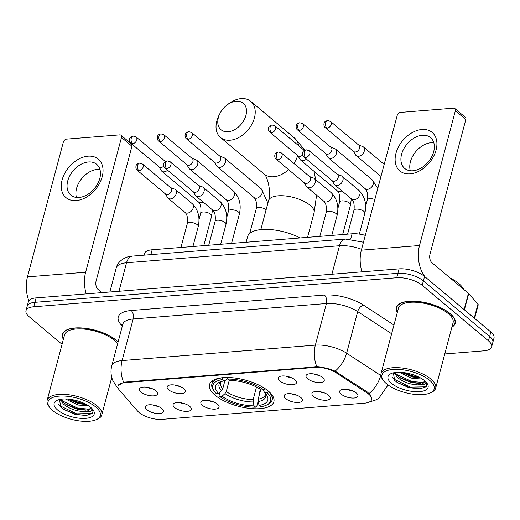 <?xml version="1.0" encoding="UTF-8"?>
<svg xmlns="http://www.w3.org/2000/svg" width="520" height="520" viewBox="0 0 520 520"><rect width="100%" height="100%" fill="white"/><g stroke="black" fill="none" stroke-linecap="round" stroke-linejoin="round"><path stroke-width="0.78" d="M268.268 391.014A33.3 13.546 -165.1 0 0 233.694 377.878A33.3 13.546 -165.1 0 0 209.521 384.579A33.3 13.546 -165.1 0 0 215.131 395.265A33.3 13.546 -165.1 0 0 249.711 408.395A33.3 13.546 -165.1 0 0 273.877 401.7A33.3 13.546 -165.1 0 0 268.268 391.014M279.838 380.959A9.425 3.835 14.9 0 1 278.844 377.032A9.425 3.835 14.9 0 1 286.306 376.214A9.425 3.835 14.9 0 1 294.879 379.756A9.425 3.835 14.9 0 1 296.4 381.706A9.425 3.835 14.9 0 1 290.797 384.768A9.425 3.835 14.9 0 1 279.838 380.959M168.747 389.844A9.425 3.835 14.9 0 1 167.752 385.918A9.425 3.835 14.9 0 1 175.214 385.099A9.425 3.835 14.9 0 1 183.787 388.642A9.425 3.835 14.9 0 1 185.302 390.591A9.425 3.835 14.9 0 1 179.706 393.653A9.425 3.835 14.9 0 1 168.747 389.844M140.972 392.067A9.425 3.835 14.9 0 1 139.977 388.141A9.425 3.835 14.9 0 1 147.446 387.316A9.425 3.835 14.9 0 1 156.013 390.865A9.425 3.835 14.9 0 1 157.534 392.808A9.425 3.835 14.9 0 1 151.938 395.876A9.425 3.835 14.9 0 1 140.972 392.067M307.613 378.742A9.425 3.835 14.9 0 1 306.618 374.816A9.425 3.835 14.9 0 1 314.08 373.99A9.425 3.835 14.9 0 1 322.647 377.54A9.425 3.835 14.9 0 1 324.168 379.483A9.425 3.835 14.9 0 1 318.572 382.551A9.425 3.835 14.9 0 1 307.613 378.742M313.534 396.454A9.425 3.835 14.9 0 1 312.539 392.529A9.425 3.835 14.9 0 1 320.002 391.709A9.425 3.835 14.9 0 1 328.569 395.252A9.425 3.835 14.9 0 1 330.089 397.202A9.425 3.835 14.9 0 1 324.493 400.263A9.425 3.835 14.9 0 1 313.534 396.454M285.76 398.678A9.425 3.835 14.9 0 1 284.765 394.751A9.425 3.835 14.9 0 1 292.227 393.926A9.425 3.835 14.9 0 1 300.8 397.475A9.425 3.835 14.9 0 1 302.315 399.418A9.425 3.835 14.9 0 1 296.719 402.487A9.425 3.835 14.9 0 1 285.76 398.678M202.442 405.34A9.425 3.835 14.9 0 1 201.448 401.414A9.425 3.835 14.9 0 1 208.91 400.589A9.425 3.835 14.9 0 1 217.477 404.137A9.425 3.835 14.9 0 1 218.998 406.088A9.425 3.835 14.9 0 1 213.401 409.149A9.425 3.835 14.9 0 1 202.442 405.34M174.668 407.563A9.425 3.835 14.9 0 1 173.674 403.637A9.425 3.835 14.9 0 1 181.136 402.812A9.425 3.835 14.9 0 1 189.709 406.361A9.425 3.835 14.9 0 1 191.224 408.304A9.425 3.835 14.9 0 1 185.627 411.372A9.425 3.835 14.9 0 1 174.668 407.563M146.894 409.779A9.425 3.835 14.9 0 1 145.899 405.853A9.425 3.835 14.9 0 1 153.368 405.035A9.425 3.835 14.9 0 1 161.935 408.577A9.425 3.835 14.9 0 1 163.456 410.527A9.425 3.835 14.9 0 1 157.859 413.589A9.425 3.835 14.9 0 1 146.894 409.779M341.302 394.238A9.425 3.835 14.9 0 1 340.314 390.312A9.425 3.835 14.9 0 1 347.776 389.487A9.425 3.835 14.9 0 1 356.343 393.036A9.425 3.835 14.9 0 1 357.864 394.979A9.425 3.835 14.9 0 1 352.268 398.047A9.425 3.835 14.9 0 1 341.302 394.238M366.866 392.834A16.965 6.896 14.9 0 1 368.706 394.193A16.965 6.896 14.9 0 1 371.566 399.633A16.965 6.896 14.9 0 1 364.585 403.169L162.058 419.361A16.965 6.896 14.9 0 1 137.677 411.164L119.451 390.201A16.965 6.896 14.9 0 1 118.027 386.146A16.965 6.896 14.9 0 1 125.002 382.616L315.159 367.406A16.965 6.896 14.9 0 1 336.271 372.866L366.866 392.834L367.12 391.872M144.02 255.171L144.417 253.695A18.85 7.663 14.9 0 1 152.165 249.769L352.066 233.786A18.85 7.663 14.9 0 1 365.293 235.365M347.301 389.409A5.655 2.301 -165.1 0 0 352.248 390.728M152.887 404.957A5.655 2.301 -165.1 0 0 157.84 406.276M180.661 402.734A5.655 2.301 -165.1 0 0 185.608 404.053M208.436 400.517A5.655 2.301 -165.1 0 0 213.382 401.83M291.752 393.854A5.655 2.301 -165.1 0 0 296.699 395.168M319.527 391.632A5.655 2.301 -165.1 0 0 324.474 392.951M313.606 373.919A5.655 2.301 -165.1 0 0 318.552 375.232M146.965 387.244A5.655 2.301 -165.1 0 0 151.918 388.557M174.739 385.021A5.655 2.301 -165.1 0 0 179.686 386.334M285.831 376.135A5.655 2.301 -165.1 0 0 290.778 377.455M451.893 327.184A30.472 12.396 -165.1 0 0 455.201 323.284A30.472 12.396 -165.1 0 0 450.073 313.508A30.472 12.396 -165.1 0 0 418.431 301.49A30.472 12.396 -165.1 0 0 396.312 307.613A30.472 12.396 -165.1 0 0 397.248 312.65M118.105 341.978A30.472 12.396 -165.1 0 0 116.194 340.204A30.472 12.396 -165.1 0 0 84.552 328.185A30.472 12.396 -165.1 0 0 62.432 334.315A30.472 12.396 -165.1 0 0 63.368 339.346M117.877 385.801L123.63 382.272L124.898 382.09L316.882 366.815C323.115 367.166 329.192 368.615 335.114 371.163L367.328 392.009L370.325 394.901L371.82 399.581M444.769 353.957L483.886 350.831A18.85 7.663 -165.1 0 0 491.641 346.905L494 338.032A18.85 7.663 -165.1 0 0 490.828 331.981L424.567 276.439A18.85 7.663 -165.1 0 0 399.068 268.866L36.114 297.895L34.931 302.328A18.85 7.663 -165.1 0 0 27.183 306.254A18.85 7.663 -165.1 0 1 34.931 302.328L397.885 273.306L34.931 302.328L33.755 306.767A18.85 7.663 -165.1 0 0 26 310.694A18.85 7.663 -165.1 0 0 29.172 316.739L62.056 344.305M424.567 276.439L423.384 280.872A18.85 7.663 -165.1 0 0 397.885 273.306A18.85 7.663 -165.1 0 1 423.384 280.872L489.645 336.421L423.384 280.872L422.207 285.311A18.85 7.663 -165.1 0 0 396.708 277.745L33.755 306.767M492.817 342.472A18.85 7.663 -165.1 0 0 489.645 336.421A18.85 7.663 -165.1 0 1 492.817 342.472M111.293 379.145A18.85 7.663 -165.1 0 0 112.372 379.347M491.641 346.905A18.85 7.663 -165.1 0 0 488.462 340.86L422.207 285.311M36.114 297.895A18.85 7.663 -165.1 0 0 28.36 301.815L26 310.694M421.928 129.487A25.129 17.329 130 0 1 436.072 150.066A25.129 17.329 130 0 1 410.118 173.856A25.129 17.329 130 0 1 395.967 153.276A25.129 17.329 130 0 1 421.928 129.487M412.913 170.768A20.105 13.858 -50 0 0 431.581 157.008A20.105 13.858 -50 0 0 430.547 137.612A20.105 13.858 -50 0 0 422.357 135.272A20.105 13.858 -50 0 0 403.683 149.032A20.105 13.858 -50 0 0 404.716 168.428A20.105 13.858 -50 0 0 412.913 170.768M410.319 170.736A20.105 13.858 130 0 1 414.824 152.847A20.105 13.858 130 0 1 431.204 142.695A20.105 13.858 130 0 1 433.797 142.727M425.094 276.881A25.129 15.061 -94.6 0 1 419.51 245.518L455.371 110.741A3.139 2.165 -50 0 0 454.883 108.537A3.139 2.165 -50 0 0 453.603 108.166L400.459 112.417A3.139 2.165 -50 0 0 397.215 115.395L361.354 250.172L419.51 245.518M361.966 271.837A25.129 15.061 -94.6 0 1 361.354 250.172M454.883 108.537L465.341 117.306A3.139 2.165 130 0 1 465.829 119.516L429.969 254.293A6.285 3.764 85.4 0 0 431.984 262.762L468.442 293.332A3.139 1.28 14.9 0 1 468.709 293.586L477.932 304.2A3.139 1.28 14.9 0 1 478.199 304.947L474.624 318.396M386.49 383.728A27.014 10.985 -165.1 0 0 430.163 392.957A27.014 10.985 -165.1 0 0 429.604 380.282A27.014 10.985 -165.1 0 0 395.909 369.317A27.014 10.985 -165.1 0 0 383.416 380.517A27.014 10.985 -165.1 0 0 386.49 383.728M430.163 392.957L431.49 392.353A28.269 11.499 -165.1 0 0 435.663 388.167A28.269 11.499 -165.1 0 0 430.904 379.093A28.269 11.499 -165.1 0 0 401.544 367.946A28.269 11.499 -165.1 0 0 381.024 373.626A28.269 11.499 -165.1 0 0 382.564 379.334L383.416 380.517M435.663 388.167L453.076 322.719A28.269 11.499 -165.1 0 0 448.318 313.644A28.269 11.499 -165.1 0 0 418.957 302.497A28.269 11.499 -165.1 0 0 398.437 308.178L381.024 373.626M451.984 326.846A30.154 12.266 -165.1 0 0 454.903 323.206A30.154 12.266 -165.1 0 0 449.82 313.528A30.154 12.266 -165.1 0 0 418.509 301.632A30.154 12.266 -165.1 0 0 396.617 307.697A30.154 12.266 -165.1 0 0 397.339 312.306M463.554 289.231A31.415 12.779 -165.1 0 0 458.79 283.498A31.415 12.779 -165.1 0 0 450.236 278.064M426.082 382.096L424.593 384.67L417.957 384.852C409.949 384.566 402.987 381.999 397.072 377.156L394.485 372.613M424.482 381.231L423.3 382.447L419.471 383.422L411.015 382.525L400.147 377.904L397.443 375.772L395.135 372.515M422.344 379.028L412.12 378.365L399.282 372.268M420.472 377.904L412.49 376.981L401.648 372.379M417.957 384.852A15.704 6.389 -165.1 0 0 424.418 381.582A15.704 6.389 -165.1 0 0 424.489 380.594M424.593 380.685A20.735 8.431 -165.1 0 0 391.04 373.62A20.735 8.431 -165.1 0 0 391.501 383.331A20.735 8.431 -165.1 0 0 417.339 391.742A20.735 8.431 -165.1 0 0 426.972 383.182A20.735 8.431 -165.1 0 0 424.593 380.685M393.367 372.84L394.654 380.432L397.481 382.655L408.584 387.498L420.03 388.83L426.276 386.698L426.894 385.476L426.394 382.479M426.959 385.197L425.457 386.828L410.462 387.121L393.9 379.106L392.516 377.637M423.325 382.428L411.938 381.576L395.993 374.114M418.522 376.896L413.413 376.031L403.709 372.58M420.154 388.824L410.274 387.816L397.248 382.499M420.498 383.318L411.749 382.272L399.269 377.293M394.732 373.815L393.776 372.749M420.16 377.735L413.225 376.721L401.85 372.392M236.197 101.237A17.277 11.914 -50 0 0 226.85 105.151A17.277 11.914 -50 0 0 220.051 113.263A17.277 11.914 -50 0 0 228.078 131.742A17.277 11.914 -50 0 0 245.928 115.388A17.277 11.914 -50 0 0 236.197 101.237M226.85 105.151L228.417 103.948A23.562 16.244 130 0 1 241.163 98.612A23.562 16.244 130 0 1 250.764 101.361A23.562 16.244 130 0 1 251.972 124.085A23.562 16.244 130 0 1 230.094 140.212A23.562 16.244 130 0 1 220.493 137.469A23.562 16.244 130 0 1 219.141 115.011L220.051 113.263M218.543 393.387L216.229 393.575A29.907 12.162 -165.1 0 1 214.428 391.488A29.907 12.162 -165.1 0 1 222.683 379.503L224.302 380.854A27.014 10.985 -165.1 0 0 219.583 382.187A27.014 10.985 -165.1 0 0 218.543 393.387L221.507 390.689L222.768 388.668L224.939 380.523M260.409 389.311L259.356 393.282L259.617 393.79M258.122 401.31L256.698 406.653L255.703 407.179A29.907 12.162 -165.1 0 1 219.713 396.5L218.998 395.466L219.875 392.178M222.683 379.503L222.281 377.8A31.161 12.675 -165.1 0 0 211.881 384.013A31.161 12.675 -165.1 0 0 213.577 390.306L214.428 391.488M227.292 377.403L227.702 379.1A29.907 12.162 -165.1 0 1 263.686 389.779L264.992 388.59A31.161 12.675 -165.1 0 0 264.732 388.407M219.713 396.5L222.034 396.312A27.014 10.985 -165.1 0 0 254.085 405.828L255.703 407.179M263.686 389.779L261.365 389.961A27.014 10.985 -165.1 0 0 229.314 380.451L227.702 379.1M254.085 405.828L253.162 401.973L253.169 399.581L256.503 387.049M229.236 380.387L226.258 391.593L224.991 393.614L222.034 396.312M227.597 378.144L226.564 379.672L224.302 380.854M300.125 237.939A34.554 14.053 -165.1 0 0 247.566 236.717L246.09 242.261M268.548 391.248L267.176 392.704A29.907 12.162 -165.1 0 1 266.188 405.256L267.507 404.657A31.161 12.675 -165.1 0 0 272.11 400.043A31.161 12.675 -165.1 0 0 268.476 391.515M260.748 389.538L258.18 399.178L258.173 401.57L259.103 405.425L260.715 406.776A29.907 12.162 -165.1 0 0 266.188 405.256M259.103 405.425A27.014 10.985 -165.1 0 0 266.338 394.628A27.014 10.985 -165.1 0 0 264.856 392.886L267.176 392.704M264.856 392.886L262.945 389.838M353.444 151.3L355.576 154.921A5.655 3.9 -50 0 0 356.187 155.642A5.655 3.9 -50 0 0 358.488 156.305A5.655 3.9 -50 0 0 364.332 150.95A5.655 3.9 -50 0 0 363.447 146.978A5.655 3.9 -50 0 0 362.635 146.504L358.69 145.041M326.983 128.193A4.082 2.815 -50 0 1 325.319 127.719L353.704 151.515A4.082 2.815 -50 0 0 355.368 151.996A4.082 2.815 -50 0 0 359.587 148.129A4.082 2.815 -50 0 0 358.956 145.256L330.564 121.459L327.62 120.517A4.082 2.45 -94.6 0 0 325.676 122.688A4.082 2.45 85.4 0 0 326.983 128.193A4.082 2.815 -50 0 0 330.779 125.398A4.082 2.815 -50 0 0 330.564 121.459M325.669 153.517L327.802 157.144A5.655 3.9 -50 0 0 328.413 157.865A5.655 3.9 -50 0 0 330.714 158.522A5.655 3.9 -50 0 0 336.557 153.173A5.655 3.9 -50 0 0 335.679 149.201A5.655 3.9 -50 0 0 334.861 148.727L330.922 147.264M299.208 130.416A4.082 2.815 -50 0 1 297.544 129.941L325.936 153.738A4.082 2.815 -50 0 0 327.6 154.213A4.082 2.815 -50 0 0 331.812 150.345A4.082 2.815 -50 0 0 331.182 147.478L302.796 123.682L299.845 122.74A4.082 2.45 -94.6 0 0 297.901 124.91A4.082 2.45 85.4 0 0 299.208 130.416A4.082 2.815 -50 0 0 303.004 127.621A4.082 2.815 -50 0 0 302.796 123.682M297.901 155.74L300.034 159.367A5.655 3.9 -50 0 0 300.638 160.089A5.655 3.9 -50 0 0 302.945 160.745A5.655 3.9 -50 0 0 306.436 159.101M271.44 132.639A4.082 2.815 -50 0 0 275.23 129.844A4.082 2.815 -50 0 0 275.022 125.905L272.07 124.963A4.082 2.45 -94.6 0 0 270.133 127.134A4.082 2.45 85.4 0 0 271.44 132.639A4.082 2.815 -50 0 1 269.776 132.165L298.161 155.961A4.082 2.815 -50 0 0 299.825 156.435A4.082 2.815 -50 0 0 302.627 154.986M304.044 150.663A4.082 2.815 -50 0 0 303.407 149.702L275.022 125.905M214.578 162.403L216.71 166.03A5.655 3.9 -50 0 0 217.321 166.751A5.655 3.9 -50 0 0 219.622 167.408A5.655 3.9 -50 0 0 225.466 162.058A5.655 3.9 -50 0 0 224.582 158.08A5.655 3.9 -50 0 0 223.769 157.612L219.83 156.143M188.117 139.302A4.082 2.815 -50 0 1 186.453 138.827L214.838 162.624A4.082 2.815 -50 0 0 216.508 163.098A4.082 2.815 -50 0 0 220.721 159.231A4.082 2.815 -50 0 0 220.09 156.364L191.705 132.567L188.754 131.625A4.082 2.45 -94.6 0 0 186.81 133.796A4.082 2.45 85.4 0 0 188.117 139.302A4.082 2.815 -50 0 0 191.912 136.506A4.082 2.815 -50 0 0 191.705 132.567M186.81 164.626L188.942 168.253A5.655 3.9 -50 0 0 189.547 168.968A5.655 3.9 -50 0 0 191.854 169.631A5.655 3.9 -50 0 0 197.691 164.274A5.655 3.9 -50 0 0 196.814 160.303A5.655 3.9 -50 0 0 195.994 159.835L192.056 158.366M160.349 141.518A4.082 2.815 -50 0 1 158.685 141.044L187.07 164.84A4.082 2.815 -50 0 0 188.734 165.321A4.082 2.815 -50 0 0 192.953 161.453A4.082 2.815 -50 0 0 192.316 158.587L163.93 134.784L160.979 133.848A4.082 2.45 -94.6 0 0 159.042 136.013A4.082 2.45 85.4 0 0 160.349 141.518A4.082 2.815 -50 0 0 164.138 138.723A4.082 2.815 -50 0 0 163.93 134.784M159.035 166.849L161.167 170.469A5.655 3.9 -50 0 0 161.772 171.191A5.655 3.9 -50 0 0 164.079 171.847A5.655 3.9 -50 0 0 167.577 170.209M132.574 143.741A4.082 2.815 -50 0 0 136.363 140.946A4.082 2.815 -50 0 0 136.156 137.007L133.204 136.065A4.082 2.45 -94.6 0 0 131.267 138.236A4.082 2.45 85.4 0 0 132.574 143.741A4.082 2.815 -50 0 1 130.91 143.267L159.296 167.063A4.082 2.815 -50 0 0 160.959 167.537A4.082 2.815 -50 0 0 163.761 166.088M165.178 161.766A4.082 2.815 -50 0 0 164.541 160.803L136.156 137.007M332.059 180.583L334.191 184.21A5.655 3.9 -50 0 0 334.802 184.931A5.655 3.9 -50 0 0 337.103 185.588A5.655 3.9 -50 0 0 342.947 180.239A5.655 3.9 -50 0 0 342.069 176.267A5.655 3.9 -50 0 0 341.25 175.792L337.311 174.323M305.597 157.482A4.082 2.815 -50 0 1 303.933 157.008L332.325 180.804A4.082 2.815 -50 0 0 333.99 181.279A4.082 2.815 -50 0 0 338.201 177.411A4.082 2.815 -50 0 0 337.571 174.544L309.186 150.748L306.235 149.805A4.082 2.45 -94.6 0 0 304.291 151.977A4.082 2.45 85.4 0 0 305.597 157.482A4.082 2.815 -50 0 0 309.394 154.687A4.082 2.815 -50 0 0 309.186 150.748M304.291 182.806L306.423 186.433A5.655 3.9 -50 0 0 307.028 187.155A5.655 3.9 -50 0 0 309.335 187.811A5.655 3.9 -50 0 0 315.172 182.455A5.655 3.9 -50 0 0 314.294 178.483A5.655 3.9 -50 0 0 313.476 178.016L309.536 176.547M277.829 159.705A4.082 2.815 -50 0 1 276.166 159.224L304.551 183.027A4.082 2.815 -50 0 0 306.215 183.502A4.082 2.815 -50 0 0 310.433 179.634A4.082 2.815 -50 0 0 309.797 176.768L281.411 152.971L278.46 152.029A4.082 2.45 -94.6 0 0 276.523 154.2A4.082 2.45 85.4 0 0 277.829 159.705A4.082 2.815 -50 0 0 281.619 156.91A4.082 2.815 -50 0 0 281.411 152.971M193.2 191.692L195.332 195.312A5.655 3.9 -50 0 0 195.936 196.034A5.655 3.9 -50 0 0 198.244 196.697A5.655 3.9 -50 0 0 204.081 191.341A5.655 3.9 -50 0 0 203.203 187.369A5.655 3.9 -50 0 0 202.384 186.901L198.445 185.432M166.738 168.584A4.082 2.815 -50 0 1 165.074 168.109L193.459 191.906A4.082 2.815 -50 0 0 195.124 192.387A4.082 2.815 -50 0 0 199.342 188.519A4.082 2.815 -50 0 0 198.705 185.647L170.319 161.85L167.369 160.907A4.082 2.45 -94.6 0 0 165.431 163.078A4.082 2.45 85.4 0 0 166.738 168.584A4.082 2.815 -50 0 0 170.528 165.789A4.082 2.815 -50 0 0 170.319 161.85M165.425 193.908L167.557 197.535A5.655 3.9 -50 0 0 168.161 198.256A5.655 3.9 -50 0 0 170.469 198.913A5.655 3.9 -50 0 0 176.306 193.564A5.655 3.9 -50 0 0 175.428 189.592A5.655 3.9 -50 0 0 174.616 189.118L170.671 187.655M138.964 170.807A4.082 2.815 -50 0 1 137.299 170.333L165.685 194.129A4.082 2.815 -50 0 0 167.349 194.603A4.082 2.815 -50 0 0 171.567 190.736A4.082 2.815 -50 0 0 170.931 187.869L142.545 164.073L139.594 163.131A4.082 2.45 -94.6 0 0 137.657 165.302A4.082 2.45 85.4 0 0 138.964 170.807A4.082 2.815 -50 0 0 142.753 168.012A4.082 2.815 -50 0 0 142.545 164.073M88.049 156.182A25.129 17.329 130 0 1 102.2 176.768A25.129 17.329 130 0 1 76.245 200.558A25.129 17.329 130 0 1 62.095 179.972A25.129 17.329 130 0 1 88.049 156.182M79.034 197.47A20.105 13.858 -50 0 0 97.702 183.709A20.105 13.858 -50 0 0 96.674 164.314A20.105 13.858 -50 0 0 88.478 161.974A20.105 13.858 -50 0 0 69.81 175.734A20.105 13.858 -50 0 0 70.837 195.124A20.105 13.858 -50 0 0 79.034 197.47M76.44 197.438A20.105 13.858 130 0 1 80.945 179.55A20.105 13.858 130 0 1 97.331 169.39A20.105 13.858 130 0 1 99.924 169.422M86.242 293.885A25.129 15.061 -94.6 0 1 85.631 272.22L121.492 137.442A3.139 2.165 -50 0 0 121.004 135.233A3.139 2.165 -50 0 0 119.724 134.869L66.586 139.12A3.139 2.165 -50 0 0 63.343 142.09L27.476 276.868L85.631 272.22M28.866 300.762A25.129 15.061 -94.6 0 1 27.476 276.868M121.004 135.233L131.469 144.008A3.139 2.165 130 0 1 131.957 146.211L96.096 280.989A6.285 3.764 85.4 0 0 98.105 289.458L101.888 292.63M52.618 410.429A27.014 10.985 -165.1 0 0 96.291 419.653A27.014 10.985 -165.1 0 0 95.726 406.985A27.014 10.985 -165.1 0 0 62.03 396.019A27.014 10.985 -165.1 0 0 49.536 407.212A27.014 10.985 -165.1 0 0 52.618 410.429M96.291 419.653L97.617 419.055A28.269 11.499 -165.1 0 0 101.79 414.869A28.269 11.499 -165.1 0 0 97.026 405.795A28.269 11.499 -165.1 0 0 67.672 394.641A28.269 11.499 -165.1 0 0 47.145 400.329A28.269 11.499 -165.1 0 0 48.685 406.036L49.536 407.212M117.65 343.694A28.269 11.499 -165.1 0 0 114.439 340.347A28.269 11.499 -165.1 0 0 85.085 329.192A28.269 11.499 -165.1 0 0 64.558 334.88L47.145 400.329M118.047 342.199A30.154 12.266 -165.1 0 0 115.947 340.223A30.154 12.266 -165.1 0 0 84.63 328.328A30.154 12.266 -165.1 0 0 62.738 334.393A30.154 12.266 -165.1 0 0 63.459 339.001M92.209 408.791L90.714 411.372L84.078 411.548C76.076 411.262 69.115 408.7 63.193 403.858L60.613 399.315M90.603 407.927L89.421 409.143L85.592 410.124L77.136 409.221L66.267 404.606L63.564 402.474L61.256 399.21M88.465 405.73L78.241 405.06L65.409 398.97M86.593 404.599L78.611 403.676L67.769 399.074M84.078 411.548A15.704 6.389 -165.1 0 0 90.538 408.278A15.704 6.389 -165.1 0 0 90.61 407.297M90.714 407.381A20.735 8.431 -165.1 0 0 57.161 400.322A20.735 8.431 -165.1 0 0 57.629 410.026A20.735 8.431 -165.1 0 0 83.46 418.444A20.735 8.431 -165.1 0 0 93.099 409.884A20.735 8.431 -165.1 0 0 90.714 407.381M59.495 399.542L60.775 407.134L63.602 409.357L74.705 414.193L86.151 415.532L92.398 413.394L93.022 412.172L92.521 409.175M93.08 411.892L91.585 413.53L76.583 413.822L60.021 405.808L58.636 404.339M89.447 409.13L78.059 408.278L62.114 400.816M84.65 403.598L79.534 402.727L69.836 399.282M86.275 415.519L76.401 414.518L63.368 409.195M86.626 410.013L77.877 408.967L65.39 403.988M60.859 400.517L59.898 399.451M86.288 404.43L79.352 403.423L67.971 399.094M315.159 367.406L315.302 366.866M336.271 372.866L336.525 371.911M125.002 382.616L125.145 382.07M350.662 239.083L352.066 233.786M150.878 254.625L152.165 249.769M123.63 382.272A21.989 13.182 -94.6 0 1 122.096 360.575L315.354 345.124A25.129 10.225 14.9 0 1 346.625 353.204L380.725 375.459A25.129 10.225 14.9 0 1 380.913 375.583M369.115 393.49A21.989 12.643 123.1 0 0 380.725 375.459L380.861 374.933M335.114 371.163A21.989 12.643 123.1 0 0 346.625 353.204L357.695 311.61A25.129 10.225 -165.1 0 0 326.423 303.524L315.354 345.124A21.989 13.182 85.4 0 0 316.882 366.815M118.144 388.082A21.989 17.218 139 0 1 116.681 386.64L112.788 380.4C110.831 375.668 110.494 370.806 111.761 365.807A25.129 10.225 14.9 0 1 122.096 360.575L133.166 318.975A25.129 10.225 -165.1 0 0 122.831 324.207L122.889 324.019M387.81 384.768A25.129 10.225 14.9 0 1 387.679 385.528L387.875 384.813M122.304 326.196L120.88 324.558A31.415 12.779 14.9 0 1 131.157 310.505L324.409 295.055A31.415 12.779 14.9 0 1 363.506 305.156L393.952 325.033M488.462 340.86L490.828 331.981M396.708 277.745L399.068 268.866M391.632 333.756L357.695 311.61A6.285 3.614 -56.9 0 1 363.506 305.156M324.409 295.055A6.285 3.764 85.4 0 1 326.423 303.524L133.166 318.975A6.285 3.764 85.4 0 0 131.157 310.505M122.642 324.916A6.285 4.921 -41 0 0 120.88 324.558M361.582 249.314A25.129 10.225 -165.1 0 0 339.482 245.739L331.897 274.242M132.522 256.094A12.564 7.534 85.4 0 0 126.549 262.769A25.129 10.225 -165.1 0 0 116.213 268.002C117.962 260.137 127.192 256.016 132.522 256.094L345.456 239.064A12.564 7.534 85.4 0 0 339.482 245.739L126.549 262.769L118.97 291.265M464.12 309.595L468.442 293.332M465.829 119.516L455.371 110.741M468.709 293.586L464.393 309.822M474.24 318.078L477.932 304.2M260.832 229.613L268.522 200.72A23.562 9.581 14.9 0 1 278.207 195.812A23.562 9.581 14.9 0 1 310.089 205.276A23.562 9.581 14.9 0 1 314.054 212.836L316.596 195.175M268.522 200.72C271.745 192.082 266.942 175.097 264.082 174.011A23.562 16.244 -50 0 0 273.683 176.755A23.562 16.244 -50 0 0 288.567 169.631M293.891 163.43A23.562 16.244 -50 0 0 297.694 155.571M298.571 145.645A23.562 16.244 -50 0 0 294.353 137.904L250.764 101.361M221.37 381.518L220.428 382.681A23.244 9.458 -165.1 0 0 222.768 388.668M224.991 393.614A24.167 9.828 -165.1 0 0 253.162 401.973M221.254 381.557A24.167 9.828 -165.1 0 0 221.507 390.689M226.258 391.593A23.244 9.458 -165.1 0 0 253.169 399.581M258.173 401.57A24.167 9.828 -165.1 0 0 265.194 393.25M258.18 399.178A23.244 9.458 -165.1 0 0 265.356 394.641L265.115 393.159M365.651 206.258L367.361 199.83C368.024 194.513 367.296 190.801 365.17 188.682A5.655 3.9 -50 0 0 367.471 189.339A5.655 3.9 -50 0 0 367.757 189.306A5.655 3.9 -50 0 0 372.801 185.315A5.655 3.9 -50 0 0 372.431 180.011L377.793 188.389M367.361 199.83A5.655 2.301 14.9 0 1 369.974 198.64A5.655 2.301 14.9 0 1 374.829 199.524M341.874 190.859A5.655 3.9 -50 0 1 339.982 191.529A5.655 3.9 -50 0 1 339.697 191.561A5.655 3.9 -50 0 1 337.396 190.899C339.521 193.018 340.249 196.736 339.586 202.053A5.655 2.301 14.9 0 1 342.199 200.857A5.655 2.301 14.9 0 1 349.563 203.144A5.655 2.301 14.9 0 1 350.512 204.958L342.641 234.54M249.678 233.467L256.269 208.715C256.932 203.398 256.204 199.68 254.072 197.561A5.655 3.9 -50 0 0 256.38 198.224A5.655 3.9 -50 0 0 256.666 198.192A5.655 3.9 -50 0 0 261.709 194.201A5.655 3.9 -50 0 0 261.339 188.897L267.885 203.106M256.269 208.715A5.655 2.301 14.9 0 1 258.882 207.519A5.655 2.301 14.9 0 1 266.123 209.716M239.421 213.844C241.397 204.724 239.447 197.151 233.565 191.119A5.655 3.9 -50 0 1 233.935 196.417A5.655 3.9 -50 0 1 228.891 200.408A5.655 3.9 -50 0 1 228.605 200.441A5.655 3.9 -50 0 1 226.304 199.784C228.43 201.903 229.158 205.621 228.494 210.938A5.655 2.301 14.9 0 1 231.108 209.742A5.655 2.301 14.9 0 1 238.472 212.03A5.655 2.301 14.9 0 1 239.421 213.844L231.55 243.425M203.008 201.968A5.655 3.9 -50 0 1 201.117 202.631A5.655 3.9 -50 0 1 200.831 202.664A5.655 3.9 -50 0 1 198.53 202.007C200.655 204.126 201.383 207.844 200.72 213.161A5.655 2.301 14.9 0 1 203.333 211.965A5.655 2.301 14.9 0 1 210.697 214.253A5.655 2.301 14.9 0 1 211.647 216.067L203.781 245.642M347.594 234.143L353.938 210.294A5.655 2.301 14.9 0 1 356.558 209.099A5.655 2.301 14.9 0 1 363.916 211.386A5.655 2.301 14.9 0 1 364.871 213.2L359.313 234.084M334.802 184.931L351.748 199.141A5.655 3.9 -50 0 0 354.055 199.797A5.655 3.9 -50 0 0 354.341 199.764A5.655 3.9 -50 0 0 359.385 195.774A5.655 3.9 -50 0 0 359.015 190.476C364.897 196.508 366.847 204.081 364.871 213.2M319.82 236.366L326.17 212.511A5.655 2.301 14.9 0 1 328.783 211.322A5.655 2.301 14.9 0 1 336.141 213.603A5.655 2.301 14.9 0 1 337.097 215.423L331.78 235.404M307.028 187.155L323.973 201.357A5.655 3.9 -50 0 0 326.281 202.02A5.655 3.9 -50 0 0 326.567 201.988A5.655 3.9 -50 0 0 331.611 197.997A5.655 3.9 -50 0 0 331.24 192.692C337.123 198.725 339.072 206.303 337.097 215.423M208.728 245.245L215.078 221.397A5.655 2.301 14.9 0 1 217.692 220.201A5.655 2.301 14.9 0 1 225.05 222.489A5.655 2.301 14.9 0 1 226.005 224.302L220.688 244.29M195.936 196.034L212.881 210.243A5.655 3.9 -50 0 0 215.189 210.906A5.655 3.9 -50 0 0 215.475 210.873A5.655 3.9 -50 0 0 220.519 206.875A5.655 3.9 -50 0 0 220.149 201.578C226.031 207.61 227.981 215.189 226.005 224.302M180.953 247.468L187.304 223.619A5.655 2.301 14.9 0 1 189.917 222.424A5.655 2.301 14.9 0 1 197.281 224.712A5.655 2.301 14.9 0 1 198.231 226.525L192.914 246.513M168.161 198.256L185.114 212.466A5.655 3.9 -50 0 0 187.415 213.122A5.655 3.9 -50 0 0 187.701 213.089A5.655 3.9 -50 0 0 192.744 209.099A5.655 3.9 -50 0 0 192.374 203.801C198.256 209.833 200.207 217.406 198.231 226.525M131.957 146.211L121.492 137.442M118.027 386.146L118.378 384.807M371.566 399.633L371.897 398.379M116.681 386.64L118.333 388.538M368.934 402.2L376.135 399.841L378.904 398.151L387.679 385.528M111.761 365.807L122.831 324.207M116.213 268.002L109.831 292M345.456 239.064L363.467 242.222M455.357 321.49L454.903 323.206M397.072 305.981L396.617 307.697M315.692 179.66L314.002 171.288M304.974 150.118L294.353 137.904M264.082 174.011L220.493 137.469M307.534 237.347L314.054 212.836M212.817 380.51L211.881 384.013M273.039 396.539L272.11 400.043M380.978 176.43L356.187 155.642M384.189 164.365L363.447 146.978M325.319 127.719C323.115 126.139 324.084 122.22 324.506 122.382C324.584 121.758 325.624 121.134 327.62 120.517M365.17 188.682L328.413 157.865M372.431 180.011L335.679 149.201M297.544 129.941C295.341 128.356 296.309 124.442 296.731 124.605C296.81 123.981 297.85 123.357 299.845 122.74M337.396 190.899L300.638 160.089M337.876 208.481L339.586 202.053M351.306 198.764L350.512 204.958M303.147 149.481L304.915 150.137M269.776 132.165C267.566 130.578 268.534 126.659 268.964 126.828C269.042 126.198 270.075 125.58 272.07 124.963M254.072 197.561L217.321 166.751M261.339 188.897L224.582 158.08M186.453 138.827C184.249 137.241 185.218 133.322 185.64 133.49C185.718 132.86 186.758 132.243 188.754 131.625M226.304 199.784L189.547 168.968M226.785 217.367L228.494 210.938M233.565 191.119L196.814 160.303M158.685 141.044C156.475 139.464 157.443 135.544 157.872 135.707C157.95 135.083 158.984 134.466 160.979 133.848M198.53 202.007L161.772 171.191M199.011 219.583L200.72 213.161M212.44 209.872L211.647 216.067M164.281 160.589L166.049 161.245M130.91 143.267C128.707 141.68 129.675 137.767 130.097 137.93C130.175 137.306 131.209 136.682 133.204 136.065M351.748 199.141C353.873 201.26 354.607 204.978 353.938 210.294M359.015 190.476L342.069 176.267M303.933 157.008C301.73 155.422 302.699 151.502 303.121 151.671C303.199 151.047 304.239 150.423 306.235 149.805M323.973 201.357C326.105 203.476 326.833 207.194 326.17 212.511M331.24 192.692L314.294 178.483M276.166 159.224C273.956 157.644 274.924 153.725 275.353 153.894C275.431 153.263 276.464 152.646 278.46 152.029M212.881 210.243C215.007 212.362 215.742 216.08 215.078 221.397M220.149 201.578L203.203 187.369M165.074 168.109C162.864 166.53 163.833 162.611 164.262 162.773C164.34 162.149 165.373 161.525 167.369 160.907M185.114 212.466C187.239 214.584 187.967 218.303 187.304 223.619M192.374 203.801L175.428 189.592M137.299 170.333C135.096 168.747 136.065 164.834 136.487 164.996C136.565 164.372 137.599 163.748 139.594 163.131M111.761 377.39L101.79 414.869M63.193 332.677L62.738 334.393"/></g></svg>
